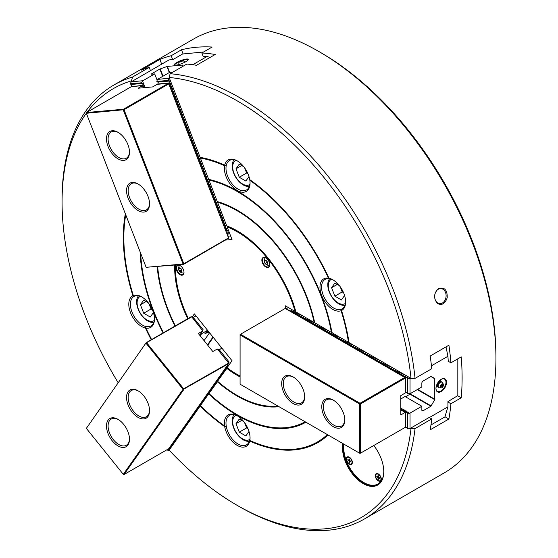 <?xml version="1.0" encoding="UTF-8"?>
<svg xmlns="http://www.w3.org/2000/svg" width="558" height="558" viewBox="0 0 558 558"><rect width="100%" height="100%" fill="white"/><g stroke="black" fill="none" stroke-linecap="round" stroke-linejoin="round"><path stroke-width="0.84" d="M295.873 311.434L295.043 311.42L285.271 305.777L285.271 308.414M192.231 316.944L194.372 313.896L232.009 360.712L228.564 365.616L226.004 367.276M240.086 376.029A87.355 50.436 -120 0 1 237.22 374.453A87.355 50.436 -120 0 1 227.12 367.659L228.564 365.616M295.043 311.42A87.355 50.436 -120 0 0 227.12 226.925L232.009 239.515L225.585 240.086M188.276 318.381A87.355 50.436 60 0 1 175.449 267.456A87.355 50.436 60 0 1 175.484 265.029M176.642 270.428A5.58 3.222 60 0 1 176.642 265.873A5.58 3.222 60 0 1 180.06 265.566A5.58 3.222 60 0 1 184.001 272.402A5.58 3.222 60 0 1 181.078 275.108A5.58 3.222 60 0 1 176.642 270.428M269.214 262.162A5.58 3.222 -120 0 0 265.796 257.908A5.58 3.222 -120 0 0 261.855 260.188A5.58 3.222 -120 0 0 265.796 267.017A5.58 3.222 -120 0 0 269.744 264.743A5.58 3.222 -120 0 0 269.214 262.162M168.844 448.59L169.932 448.632L167.832 450.313L169.137 450.16A247.703 143.015 -120 0 0 237.213 505.374A247.703 143.015 -120 0 0 411.016 428.551L415.04 428.565L431.759 418.912L429.214 417.44L410.493 428.251L411.016 428.551M191.638 316.721L202.742 330.831L203.07 329.618L193.159 317.293L190.899 316.867L146.175 342.689L86.35 428.384L123.29 474.335L183.059 389.303L146.119 343.351M202.742 330.831L199.708 335.212M191.575 316.937L146.245 342.877M146.719 342.835L183.659 388.786L183.059 389.303M183.659 388.786L228.857 363.014L228.529 363.683L183.533 389.261M228.515 362.888L217.348 349.001L219.21 349.699L229.122 362.023L228.857 363.014M183.805 389.505L124.036 474.53L123.29 474.335M228.529 363.683L168.76 448.709L124.036 474.53M217.348 349.001L212.807 351.505L198.327 333.496L202.673 330.992M146.175 342.689L86.35 428.384M108.036 420.23A16.259 9.388 -120 0 0 115.018 443.729A16.259 9.388 -120 0 0 129.491 439.258A16.259 9.388 -120 0 0 117.989 419.344A16.259 9.388 -120 0 0 108.036 420.23M128.089 391.702A16.259 9.388 -120 0 0 135.071 415.194A16.259 9.388 -120 0 0 149.544 410.723A16.259 9.388 -120 0 0 138.049 390.809A16.259 9.388 -120 0 0 128.089 391.702M118.401 419.588A15.129 8.733 -120 0 0 111.23 419.058A15.129 8.733 -120 0 0 109.528 420.634A15.129 8.733 -120 0 0 112.284 438.197A15.129 8.733 -120 0 0 126.359 445.256A15.129 8.733 -120 0 0 129.484 438.783M138.454 391.053A15.129 8.733 -120 0 0 131.283 390.523A15.129 8.733 -120 0 0 129.589 392.1A15.129 8.733 -120 0 0 132.337 409.663A15.129 8.733 -120 0 0 146.412 416.721A15.129 8.733 -120 0 0 149.537 410.249M168.955 448.723L170.936 447.202L169.737 447.328M227.497 365.148L228.089 365.888M200.183 335.797L200.545 335.274L199.869 335.414M201.445 332.735L202.038 333.475L200.517 334.061M204.054 340.617L209.557 332.784M204.835 333.851A12.102 6.989 60 0 1 205.1 333.684A12.102 6.989 60 0 1 205.379 333.538L207.185 330.503L207.729 330.51M209.229 332.38A12.102 6.989 60 0 0 207.834 332.415L205.379 333.538L207.36 330.72M220.968 346.978A12.102 6.989 60 0 1 221.031 348.834L221.7 347.885M221.114 348.827L221.854 348.08M200.064 334.702L200.768 334.967L201.55 333.851M202.038 333.475L207.185 330.503M195.977 315.891L193.284 317.439M237.422 230.984A87.927 50.764 -120 0 0 227.308 226.143L227.12 226.925M226.834 232.923L229.359 232.7M421.855 410.074L423.062 410.765A1.702 0.983 120 0 1 422.211 410.848A1.702 0.983 120 0 1 421.855 410.074L421.855 406.252L410.025 413.08L410.025 428.523L410.493 428.251M410.025 428.523L407.598 428.893L407.598 414.231L410.025 413.08M407.368 427.463L405.596 427.735L405.596 413.073L408.017 411.923L407.368 414.099L407.598 428.893M360.419 453.222L359.617 453.222L240.086 384.211L240.086 334.5L240.491 334.263L360.022 403.274L360.419 403.971L360.419 453.222L405.275 427.323L405.596 427.735M446.526 382.356A7.47 4.311 120 0 0 441.245 379.307A7.47 4.311 120 0 0 435.965 388.459A7.47 4.311 120 0 0 441.245 391.507A7.47 4.311 120 0 0 446.526 382.356M430.971 424.959L444.886 416.924L447.928 406.831L429.374 417.537M447.928 406.831L447.928 401.62L457.825 395.594L457.825 358.836M446.009 346.888L447.928 356.269L448.262 361.284M447.928 356.269L431.446 365.783M431.16 376.497L434.773 378.582L430.881 376.531L423.062 381.044A1.702 0.983 -60 0 0 421.855 383.13L421.855 386.952L410.025 393.781L410.025 378.345L415.04 378.387A250.542 144.648 -120 0 0 170.127 73.705L169.137 77.471A247.703 143.015 -120 0 1 411.016 378.38M434.773 378.582L434.773 399.695L430.881 406.252L423.062 410.765M445.012 416.763L448.904 419.009L430.19 429.82A250.542 144.648 -120 0 0 431.759 418.912M447.928 402.004L450.927 403.734A250.542 144.648 60 0 1 448.904 419.009M400.797 409.914L405.143 412.425L400.797 414.936L400.797 395.636L405.275 392.958L405.366 377.759L405.366 392.093L407.368 392.706M400.797 408.888L402.004 408.449L401.265 410.123L402.234 410.381L404.006 409.607L403.274 411.281L404.236 411.539L406.015 410.765L405.143 412.425M404.236 411.539L405.638 411.916M402.234 410.381L403.629 410.751M400.797 409.377L401.627 409.593M240.491 334.263L285.215 308.441L404.745 377.452L360.022 403.274M291.178 311.134L286.952 309.383L287.37 308.874L285.215 308.441M240.086 334.96L359.617 403.971L360.022 403.741M360.419 403.971L405.275 378.073M405.366 377.62L404.745 377.452M405.492 392.169L405.275 392.958M287.6 309.006L287.6 309.557M289.609 310.164L289.609 310.715M293.187 312.292L291.046 311.72M295.189 313.45L293.055 312.878M297.198 314.607L295.056 314.035M299.207 315.765L297.065 315.193M301.208 316.923L299.067 316.351M303.217 318.081L301.076 317.509M305.219 319.239L303.078 318.667M307.228 320.397L305.087 319.825M309.23 321.554L307.088 320.983M311.238 322.719L309.097 322.14M313.24 323.877L311.099 323.298M315.249 325.035L313.108 324.456M317.251 326.193L315.11 325.614M319.26 327.351L317.118 326.772M321.262 328.509L319.12 327.93M323.27 329.666L321.129 329.087M325.272 330.824L323.138 330.245M327.281 331.982L325.14 331.403M329.29 333.14L327.148 332.561M331.292 334.298L329.15 333.719M333.3 335.456L331.159 334.877M335.302 336.614L333.161 336.035M337.311 337.771L335.17 337.192M339.313 338.929L337.171 338.35M341.322 340.087L339.18 339.508M343.323 341.245L341.182 340.666M345.332 342.403L343.191 341.824M347.334 343.561L345.193 342.982M349.343 344.718L347.202 344.14M351.345 345.876L349.21 345.297M353.353 347.034L351.212 346.455M355.362 348.192L353.221 347.613M357.364 349.35L355.223 348.771M359.373 350.508L357.232 349.929M361.375 351.666L359.233 351.087M363.384 352.823L361.242 352.244M365.385 353.981L363.244 353.402M367.394 355.139L365.253 354.56M369.396 356.297L367.255 355.718M371.405 357.455L369.263 356.876M373.407 358.613L371.265 358.034M375.415 359.77L373.274 359.199M377.417 360.928L375.276 360.356M379.426 362.086L377.285 361.514M381.428 363.244L379.294 362.672M383.437 364.402L381.295 363.83M385.445 365.56L383.304 364.988M387.447 366.718L385.306 366.146M389.456 367.875L387.315 367.304M391.458 369.033L389.317 368.461M393.467 370.191L391.325 369.619M395.469 371.349L393.327 370.777M397.477 372.507L395.336 371.935M399.479 373.665L397.338 373.093M401.488 374.823L399.347 374.251M403.49 375.98L401.348 375.408M405.499 377.138L403.357 376.566M359.617 453.222L359.617 403.971M405.275 427.323L405.275 412.439M405.366 427.275L405.54 412.285M333.279 426.668A16.259 9.388 -120 0 0 344.774 420.028A16.259 9.388 -120 0 0 333.279 400.114A16.259 9.388 -120 0 0 321.778 406.747A16.259 9.388 -120 0 0 333.279 426.668M293.166 403.511A16.259 9.388 -120 0 0 304.668 396.871A16.259 9.388 -120 0 0 293.166 376.957A16.259 9.388 -120 0 0 281.671 383.59A16.259 9.388 -120 0 0 293.166 403.511M333.684 400.358A15.129 8.733 -120 0 0 326.521 399.828A15.129 8.733 -120 0 0 324.198 411.95A15.129 8.733 -120 0 0 334.082 425.28A15.129 8.733 -120 0 0 341.642 426.026A15.129 8.733 -120 0 0 344.767 419.553M293.578 377.201A15.129 8.733 -120 0 0 286.407 376.671A15.129 8.733 -120 0 0 284.085 388.786A15.129 8.733 -120 0 0 293.968 402.123A15.129 8.733 -120 0 0 301.536 402.869A15.129 8.733 -120 0 0 304.661 396.396M421.855 406.252L405.017 396.529L400.797 398.956M292.162 309.76L291.046 311.65M291.046 311.427L291.276 311.783M410.025 378.345L407.598 378.722L408.017 377.187L405.366 377.431L406.015 376.029L403.587 376.406L404.006 374.871L401.348 375.115L402.004 373.714L399.577 374.09L399.995 372.556L397.338 372.8L397.994 371.398L395.566 371.774L395.985 370.24L393.557 370.617L393.976 369.082L391.325 369.326L391.974 367.924L389.547 368.301L389.965 366.766L387.315 367.011L387.963 365.609L385.536 365.985L385.955 364.451L383.304 364.695L383.953 363.293L381.526 363.67L381.944 362.135L379.294 362.372L379.942 360.977L377.515 361.354L377.933 359.819L375.276 360.056L375.932 358.661L373.504 359.038L373.923 357.504L371.265 357.741L371.921 356.346L369.494 356.722L369.912 355.188L367.255 355.425L367.91 354.03L365.483 354.4L365.902 352.872L363.474 353.242L363.893 351.714L361.242 351.952L361.891 350.557L359.464 350.926L359.882 349.399L357.232 349.636L357.88 348.241L355.453 348.611L355.871 347.083L353.221 347.32L353.87 345.925L351.442 346.295L351.861 344.767L349.21 345.004L349.859 343.609L347.432 343.979L347.85 342.452L345.193 342.689L345.848 341.294L343.421 341.663L343.84 340.136L341.182 340.373L341.838 338.978L339.41 339.348L339.829 337.82L337.402 338.19L337.82 336.662L335.17 336.899L335.818 335.504L333.391 335.874L333.81 334.347L331.159 334.584L331.808 333.189L329.38 333.558L329.799 332.031L327.148 332.268L327.797 330.873L325.37 331.243L325.788 329.715L323.138 329.952L323.786 328.557L321.359 328.927L321.778 327.4L319.12 327.637L319.776 326.242L317.349 326.611L317.767 325.084L315.11 325.321L315.765 323.926L313.108 324.163L313.756 322.761L311.099 323.005L311.755 321.603L309.327 321.98L309.746 320.445L307.088 320.69L307.737 319.288L305.087 319.532L305.735 318.13L303.308 318.506L303.726 316.972L301.076 317.216L301.725 315.814L299.297 316.191L299.716 314.656L297.065 314.9L297.714 313.498L295.287 313.875L295.705 312.341L293.055 312.585L293.703 311.183L291.276 311.559M341.531 310.492L341.587 309.69L341.112 310.68A18.149 10.483 60 0 1 321.687 295.58A18.149 10.483 60 0 1 328.481 278.135L329.018 278.24A18.149 10.483 60 0 1 332.805 279.76A18.149 10.483 60 0 1 345.639 301.997A18.149 10.483 60 0 1 341.531 310.492A161.102 93.012 60 0 1 349.043 342.598L410.493 378.073M329.018 278.24A161.102 93.012 -120 0 0 249.733 179.606A18.149 10.483 -120 0 0 248.331 174.682A18.149 10.483 -120 0 0 237.22 160.85A18.149 10.483 -120 0 0 224.7 165.154L225.592 165.391L224.588 165.726A160.348 92.579 -120 0 0 200.392 158.04L208.664 179.348A137.463 79.369 -120 0 1 331.961 332.735L348.499 342.284L349.231 342.173M331.41 332.415A136.71 78.929 -120 0 0 208.936 180.053L217.285 201.571A113.832 65.718 -120 0 1 314.719 322.782L331.41 332.415L332.149 332.31M227.308 226.143L226.694 225.823A88.492 51.092 -120 0 1 237.22 230.873A88.492 51.092 -120 0 1 295.9 311.915L314.161 322.461L314.907 322.35M407.368 378.589L407.368 393.25L410.025 393.781M407.598 378.722L407.598 393.383M226.694 225.823L217.557 202.282L217.885 201.654M208.936 180.053L209.264 179.432M200.392 158.04L200.72 157.419M224.7 165.154A161.102 93.012 -120 0 0 200.12 157.335L169.137 77.471M168.928 78.42L167.832 80.45L156.833 81.433L157.349 79.452L169.395 78.148M228.564 230.635L226.109 230.649L227.092 228.32L224.993 227.769L226.088 225.732L224.107 225.481L225.083 223.151L222.991 222.6L224.079 220.563L222.098 220.312L223.081 217.983L220.982 217.432L222.077 215.395L220.096 215.144L221.073 212.814L218.973 212.263L220.068 210.226L217.976 209.675L219.071 207.646L217.083 207.388L218.066 205.058L216.086 204.8L217.062 202.477L214.963 201.919L216.058 199.89L214.077 199.631L215.053 197.309L212.961 196.751L214.056 194.721L212.075 194.463L213.051 192.133L211.07 191.882L212.047 189.553L210.066 189.295L211.043 186.965L208.95 186.414L210.045 184.384L208.064 184.126L209.041 181.796L207.06 181.545L208.036 179.216L206.055 178.958L207.032 176.628L204.939 176.077L206.035 174.047L204.047 173.789L205.03 171.459L203.049 171.201L204.026 168.879L201.926 168.321L203.021 166.291L201.04 166.033L202.017 163.71L199.924 163.152L201.019 161.123L199.039 160.864L200.015 158.535L198.034 158.284L199.011 155.954L197.03 155.696L198.006 153.366L195.914 152.815L197.009 150.786L195.028 150.527L196.004 148.198L194.024 147.947L195 145.617L193.019 145.359L193.996 143.029L191.903 142.478L192.998 140.449L191.01 140.191L191.994 137.861L190.013 137.603L190.989 135.28L188.89 134.722L189.985 132.692L187.893 132.141L188.981 130.105L186.888 129.554L187.983 127.524L186.002 127.266L186.979 124.936L184.998 124.685L185.974 122.355L183.994 122.097L184.97 119.768L182.878 119.217L183.973 117.187L181.992 116.929L182.968 114.599L180.987 114.341L181.964 112.019L179.871 111.461L180.959 109.431L178.867 108.88L179.962 106.85L177.974 106.592L178.958 104.262L176.977 104.004L177.953 101.682L175.854 101.124L176.949 99.094L174.856 98.543L175.951 96.506L173.963 96.255L174.947 93.925L172.966 93.667L173.943 91.338L171.962 91.087L172.938 88.757L170.957 88.499L171.934 86.169L169.841 85.618L170.936 83.588L168.837 83.03L169.932 81.001L167.832 80.45M226.109 230.649L227.001 230.949L226.792 233.202L228.117 233.83L227.79 235.79L229.122 236.411L228.529 237.931L168.76 83.888L124.036 109.71L86.35 113.274L146.119 267.31L183.059 264.011L123.29 109.975M86.553 112.528L123.492 109.228L168.349 83.33L157.182 84.328L152.641 86.915L138.161 88.213L142.576 85.632L131.409 86.63L86.553 112.528L86.35 113.274A247.703 143.015 60 0 0 62.064 202.003L62.064 199.68A250.542 144.648 60 0 1 113.958 84.99A250.542 144.648 60 0 1 132.497 77.067L149.209 67.42A250.542 144.648 60 0 0 141.139 70.231L159.853 59.427L161.694 64.163M228.529 237.931L183.805 263.753L183.659 264.297L228.857 238.015M183.659 264.297L146.119 267.31M183.533 264.136L183.059 264.011M143.664 87.718L143.79 85.953L142.576 85.632M143.301 87.752L142.506 85.702M123.492 109.228L123.562 109.584M168.349 83.33L168.851 83.365L168.76 83.888M168.851 83.365L169.96 83.923L169.632 85.89L170.957 86.511L170.636 88.471L171.962 89.092L171.634 91.059L172.966 91.679L172.638 93.639L173.97 94.26L173.643 96.227L174.856 96.548L174.647 98.808L175.972 99.429L175.651 101.396L176.977 102.016L176.649 103.976L177.981 104.604L177.653 106.564L178.979 107.185L178.658 109.152L179.871 109.473L179.662 111.733L180.987 112.353L180.659 114.32L181.992 114.941L181.664 116.901L182.996 117.522L182.668 119.489L183.882 119.81L183.673 122.069L184.886 122.397L184.67 124.657L186.002 125.278L185.674 127.238L187.007 127.859L186.679 129.826L187.893 130.147L187.683 132.406L188.897 132.734L188.688 134.994L190.013 135.615L189.685 137.575L191.017 138.203L190.69 140.163L191.903 140.49L191.694 142.75L192.908 143.071L192.698 145.331L194.024 145.952L193.696 147.919L195.028 148.54L194.7 150.5L195.914 150.827L195.705 153.087L196.918 153.408L196.709 155.668L197.923 155.996L197.706 158.256L199.039 158.877L198.711 160.837L200.043 161.457L199.715 163.424L200.929 163.745L200.72 166.005L201.933 166.333L201.724 168.593L203.049 169.214L202.721 171.173L204.054 171.801L203.726 173.761L204.939 174.089L204.73 176.349L205.944 176.67L205.735 178.93L207.06 179.55L206.732 181.517L208.064 182.138L207.736 184.098L208.95 184.426L208.741 186.686L209.954 187.007L209.745 189.267L210.959 189.594L210.743 191.854L212.075 192.475L211.747 194.435L213.079 195.056L212.751 197.023L213.965 197.344L213.756 199.604L214.969 199.931L214.76 202.191L216.086 202.812L215.758 204.779L217.09 205.4L216.762 207.36L217.976 207.688L217.766 209.947L218.98 210.268L218.771 212.528L220.096 213.149L219.768 215.116L221.101 215.737L220.773 217.697L221.986 218.025L221.777 220.284L222.991 220.605L222.781 222.865L223.995 223.193L223.779 225.453L225.111 226.074L224.783 228.034L226.116 228.654L225.83 230.363M127.949 144.675A16.259 9.388 -120 0 0 117.989 132.288A16.259 9.388 -120 0 0 106.494 138.928A16.259 9.388 -120 0 0 117.989 158.849A16.259 9.388 -120 0 0 129.491 152.208A16.259 9.388 -120 0 0 127.949 144.675M148.003 196.367A16.259 9.388 -120 0 0 138.049 183.98A16.259 9.388 -120 0 0 126.547 190.62A16.259 9.388 -120 0 0 138.049 210.533A16.259 9.388 -120 0 0 149.544 203.9A16.259 9.388 -120 0 0 148.003 196.367M118.401 132.532A15.129 8.733 -120 0 0 111.23 132.002A15.129 8.733 -120 0 0 111.23 149.474A15.129 8.733 -120 0 0 126.359 158.207A15.129 8.733 -120 0 0 129.484 151.734M138.454 184.224A15.129 8.733 -120 0 0 131.283 183.694A15.129 8.733 -120 0 0 131.283 201.159A15.129 8.733 -120 0 0 146.412 209.899A15.129 8.733 -120 0 0 149.537 203.419M183.805 263.753L124.036 109.71M167.951 80.743L156.833 81.433M168.837 83.03L157.837 84.014L158.353 82.033L156.951 81.726M172.666 72.24A1.702 0.363 -21.2 0 1 172.045 72.366L169.179 72.624L157.349 79.452M227.022 230.998L228.089 230.907M182.368 66.639L182.654 65.056L167.309 66.423L159.825 69.052L152.006 73.565A1.702 0.363 158.8 0 0 151.462 74.088A1.702 0.363 158.8 0 0 151.846 74.172L154.706 73.914L142.876 80.743L131.297 81.782L150.486 70.699L149.209 67.42M186.616 59.022A7.47 1.576 -21.2 0 0 177.939 61.847A7.47 1.576 -21.2 0 0 174.654 65.028A7.47 1.576 -21.2 0 0 181.901 63.542A7.47 1.576 -21.2 0 0 188.255 59.755A7.47 1.576 -21.2 0 0 186.616 59.022M210.185 57.376L206.976 56.518L192.768 64.728M206.976 56.518L203.314 56.728M150.458 70.643L169.06 59.908L172.966 59.56L182.592 54L203.572 51.999M154.706 73.914L157.07 80.003M157.83 81.963L158.074 82.591M141.202 82.828L130.202 83.812L141.202 82.828L142.876 80.743M142.604 81.245L143.392 83.268L141.32 83.128M131.318 86.685L142.206 85.416L143.608 83.833L143.88 83.33L143.392 83.268M143.608 83.833L144.389 85.848L143.057 85.758M143.706 87.432L144.878 85.911L144.389 85.848M144.613 86.413L145.066 87.592M130.321 84.105L132.302 84.363L131.207 86.392M131.297 81.782L130.202 83.812M187.704 318.716A88.492 51.092 60 0 1 174.668 265.099M175.449 267.226A87.927 50.764 60 0 1 175.449 266.996A87.927 50.764 60 0 1 175.47 265.029M265.936 257.991A5.203 2.999 -120 0 0 263.467 257.81A5.203 2.999 -120 0 0 263.467 263.808A5.203 2.999 -120 0 0 268.663 266.815A5.203 2.999 -120 0 0 269.737 264.583M264.548 262.476A2.365 1.367 -120 0 0 267.442 264.15A2.365 1.367 -120 0 0 265.999 260.419A2.365 1.367 -120 0 0 264.548 262.476M267.54 263.236L266.766 264.339L265.224 263.446L264.45 261.458L265.224 260.356L266.766 261.249L267.54 263.236M265.789 260.684L264.45 261.458M267.184 262.316L265.224 263.446M224.588 165.726A18.149 10.483 -120 0 0 236.062 189.769A18.149 10.483 -120 0 0 250.054 183.087A18.149 10.483 -120 0 0 249.844 180.304L249.768 179.348M237.624 161.095A17.019 9.828 -120 0 0 229.512 160.474A17.019 9.828 -120 0 0 229.512 180.122A17.019 9.828 -120 0 0 246.531 189.95A17.019 9.828 -120 0 0 250.047 182.612M226.932 233.244L229.484 233.014M237.415 374.564A87.927 50.764 -120 0 0 237.617 374.683A87.927 50.764 -120 0 0 240.086 376.05M249.844 440.52L249.733 441.092A18.149 10.483 60 0 1 248.331 444.398A18.149 10.483 60 0 1 235.302 444.119A18.149 10.483 60 0 1 224.7 426.64L225.592 426.361L224.588 425.942A18.149 10.483 60 0 1 237.22 415.752A18.149 10.483 60 0 1 250.054 437.981A18.149 10.483 60 0 1 249.844 440.52A160.348 92.579 -120 0 0 277.675 448.785A160.348 92.579 -120 0 0 327.351 434.591M277.954 448.82A160.725 92.795 -120 0 0 278.233 448.862A160.725 92.795 -120 0 0 327.79 434.849M209.264 393.46L208.664 393.927A137.463 79.369 -120 0 0 305.896 422.204M271.99 427.351A137.087 79.145 -120 0 0 272.269 427.386A137.087 79.145 -120 0 0 305.512 421.981M249.733 441.092A161.102 93.012 -120 0 0 328.02 434.975M217.885 381.198L208.936 393.536A136.71 78.929 -120 0 0 271.711 427.309A136.71 78.929 -120 0 0 305.135 421.764M217.285 381.658A113.832 65.718 -120 0 0 279.014 406.684M266.026 405.875A113.448 65.502 -120 0 0 266.305 405.917A113.448 65.502 -120 0 0 278.177 406.203M227.308 367.736L217.557 381.267A113.072 65.286 -120 0 0 265.748 405.84A113.072 65.286 -120 0 0 277.975 406.085M342.891 443.561A29.169 16.838 -120 0 0 363.139 483.591A29.169 16.838 -120 0 0 383.765 471.677A29.169 16.838 -120 0 0 373.776 445.507M224.7 426.64A161.102 93.012 60 0 1 200.12 406.078L169.395 449.783M226.694 368.273A88.492 51.092 -120 0 0 240.086 376.957M208.664 393.927L200.392 405.687A160.348 92.579 60 0 0 224.588 425.942M169.841 447.46L172.938 444.349L171.962 444.44L173.943 442.926L172.847 443.178L174.947 441.497L173.852 441.755L175.951 440.067L174.856 440.325L176.949 438.644L175.854 438.902L177.953 437.214L176.977 437.312L178.958 435.791L177.863 436.049L179.962 434.361L178.867 434.619L180.959 432.938L179.871 433.196L181.964 431.508L180.987 431.606L182.968 430.085L181.873 430.337L183.973 428.656L182.878 428.914L185.974 425.803L184.998 425.894L186.979 424.38L185.884 424.631L187.983 422.95L186.888 423.208L189.985 420.097L189.009 420.188L190.989 418.667L189.894 418.925L191.994 417.245L190.899 417.503L192.998 415.815L191.903 416.073L195 412.962L193.905 413.22L196.004 411.539L194.909 411.797L197.009 410.109L195.914 410.367L199.011 407.256L198.034 407.347L200.015 405.833L198.92 406.085L201.019 404.404L199.924 404.662L203.021 401.551L202.045 401.641L204.026 400.128L202.931 400.379L205.03 398.698L204.047 398.789L206.035 397.268L204.939 397.526L208.036 394.415L206.941 394.673L209.041 392.992L207.946 393.25L210.045 391.563L208.95 391.821L211.043 390.14L210.066 390.23L212.047 388.71L210.952 388.968L213.051 387.287L211.956 387.538L214.056 385.857L212.961 386.115L216.058 383.004L215.081 383.095L217.062 381.581L215.967 381.832L218.066 380.151L217.083 380.242L219.071 378.729L217.976 378.98L220.068 377.299L218.973 377.557L221.073 375.869L220.096 375.966L222.077 374.446L220.982 374.704L223.081 373.016L221.986 373.274L224.079 371.593L222.991 371.851L225.083 370.163L224.107 370.261L226.088 368.74L224.993 368.998L227.092 367.31L225.997 367.569M200.72 405.617L200.12 406.078M457.72 395.768L461.222 397.791A250.542 144.648 60 0 0 461.222 356.876L450.927 362.819A250.542 144.648 -120 0 0 448.904 345.214L430.19 356.018A250.542 144.648 60 0 1 431.759 368.733L415.04 378.387M341.112 310.68A160.348 92.579 60 0 1 348.499 342.284M447.928 361.089L450.927 362.819M345.632 301.522A17.019 9.828 60 0 1 342.117 308.86A17.019 9.828 60 0 1 325.098 299.032A17.019 9.828 60 0 1 325.098 279.384A17.019 9.828 60 0 1 333.21 280.004M328.481 278.135A160.348 92.579 -120 0 0 249.844 180.304M343.623 443.987A28.598 16.51 -120 0 0 363.544 482.893A28.598 16.51 -120 0 0 377.843 484.309A28.598 16.51 -120 0 0 383.765 471.447M378.164 483.849A28.598 16.51 -120 0 0 378.931 483.577M344.014 444.217A28.36 16.377 -120 0 0 352.405 471.852A28.36 16.377 -120 0 0 373.839 485.23A28.36 16.377 -120 0 0 377.989 483.946A28.36 16.377 -120 0 0 382.739 477.955M347.829 462.819A4.255 2.455 60 0 1 347.209 456.995A4.255 2.455 60 0 1 351.463 459.45A4.255 2.455 60 0 1 351.463 464.368A4.255 2.455 60 0 1 347.829 462.819M379.789 481.268A4.255 2.455 -120 0 0 380.41 481.08A4.255 2.455 -120 0 0 380.41 476.162A4.255 2.455 -120 0 0 376.155 473.707A4.255 2.455 -120 0 0 375.897 478.129A4.255 2.455 -120 0 0 379.789 481.268M378.443 480.571A4.255 2.455 -120 0 0 380.124 481.08A4.255 2.455 -120 0 0 380.57 480.968M376.329 473.623A4.255 2.455 -120 0 0 375.611 475.667M376.497 474.063A3.78 2.183 60 0 1 376.594 474A3.78 2.183 60 0 1 378.484 474.188L379.168 474.586L378.484 474.188A3.78 2.183 60 0 1 381.156 478.82A3.78 2.183 60 0 1 380.375 480.55A3.78 2.183 60 0 1 380.27 480.605M378.282 474.307A3.78 2.183 60 0 1 380.751 477.634A3.78 2.183 60 0 1 380.172 480.668A3.78 2.183 60 0 1 376.392 478.485A3.78 2.183 60 0 1 376.392 474.119A3.78 2.183 60 0 1 378.282 474.307M378.017 478.938L378.547 479.245L378.547 477.857L379.754 478.548L379.754 477.934L378.547 477.236L378.017 477.55L378.017 478.938L378.547 478.429M377.522 476.644L376.81 476.853L378.017 477.55M376.81 476.853L376.81 476.232L378.017 476.93L378.017 475.542L378.547 475.848L378.547 477.236M379.084 477.55L378.547 477.857M378.547 476.623L378.017 476.93M346.664 458.948A4.255 2.455 60 0 1 347.383 456.911M351.624 464.256A4.255 2.455 60 0 1 349.496 463.858M347.55 457.351A3.78 2.183 60 0 1 347.648 457.288A3.78 2.183 60 0 1 349.538 457.476L350.222 457.874L349.538 457.476A3.78 2.183 60 0 1 352.21 462.108A3.78 2.183 60 0 1 351.428 463.838A3.78 2.183 60 0 1 351.324 463.893M349.336 457.595A3.78 2.183 60 0 1 351.805 460.922A3.78 2.183 60 0 1 351.226 463.956A3.78 2.183 60 0 1 347.446 461.773A3.78 2.183 60 0 1 347.446 457.407A3.78 2.183 60 0 1 349.336 457.595M349.071 462.226L349.601 462.533L349.601 461.145L350.808 461.836L350.808 461.222L349.601 460.524L349.071 460.831L349.071 462.226L349.601 461.717M348.576 459.931L347.864 460.141L349.071 460.831M347.864 460.141L347.864 459.52L349.071 460.217L349.071 458.829L349.601 459.136L349.601 460.524M350.138 460.831L349.601 461.145M349.601 459.911L349.071 460.217M203.363 56.846L201.863 52.982A250.542 144.648 60 0 1 215.2 54.482L196.486 65.286A250.542 144.648 -120 0 0 186.839 64.058L170.127 73.705M184.001 272.241A5.203 2.999 60 0 1 182.926 274.473A5.203 2.999 60 0 1 177.144 270.253A5.203 2.999 60 0 1 177.723 265.469A5.203 2.999 60 0 1 180.192 265.65M178.811 270.135A2.365 1.367 -120 0 0 181.706 271.809A2.365 1.367 -120 0 0 180.262 268.077A2.365 1.367 -120 0 0 178.811 270.135M181.803 270.895L181.029 271.997L179.488 271.104L178.713 269.116L179.488 268.014L181.029 268.907L181.803 270.895M180.053 268.342L178.713 269.116M181.448 269.974L179.488 271.104M405.499 396.801L409.16 394.687A21.748 12.555 -120 0 0 410.939 393.257M234.081 159.811A15.603 9.005 -120 0 0 235.434 176.705A15.603 9.005 -120 0 0 249.391 186.323M235.922 160.32A13.964 8.063 -120 0 0 235.588 176.621A13.964 8.063 -120 0 0 249.865 184.475M248.994 176.572L245.848 181.043L239.284 177.256L236.006 168.802L239.284 164.129L243.783 166.73M244.718 167.972A8.035 4.638 -120 0 0 244.997 168.781A8.035 4.638 -120 0 0 247.633 173.029M244.648 167.881L246.636 173.008L247.961 173.775M246.636 173.008L239.284 177.256M241.684 165.517L236.006 168.802M329.666 278.721A15.603 9.005 -120 0 0 331.02 295.614A15.603 9.005 -120 0 0 344.977 305.233M331.508 279.23A13.964 8.063 -120 0 0 331.173 295.531A13.964 8.063 -120 0 0 345.458 303.385M344.579 295.482L341.433 299.953L334.87 296.165L331.591 287.712L334.87 283.039L339.369 285.64M337.269 284.427L331.591 287.712M340.234 286.791L342.221 291.918L343.547 292.685M342.221 291.918L334.87 296.165M340.303 286.889A8.035 4.638 -120 0 0 340.582 287.691A8.035 4.638 -120 0 0 343.219 291.939M143.811 86.009L144.878 85.911M132.302 84.363L143.88 83.33M188.095 60.006A7.094 1.5 -21.2 0 0 188.074 59.852A7.094 1.5 -21.2 0 0 186.477 59.525A7.094 1.5 -21.2 0 0 182.982 60.299M178.916 61.875A7.094 1.5 -21.2 0 0 174.856 64.986A7.094 1.5 -21.2 0 0 174.94 65.112M227.092 228.32L226.018 228.417M226.088 225.732L225.014 225.83M225.083 223.151L224.016 223.249M224.079 220.563L223.012 220.661M223.081 217.983L222.007 218.08M222.077 215.395L221.003 215.493M221.073 212.814L219.998 212.912M220.068 210.226L219.001 210.324M219.071 207.646L217.997 207.736M218.066 205.058L216.992 205.156M217.062 202.477L215.988 202.568M216.058 199.89L214.99 199.987M215.053 197.309L213.986 197.399M214.056 194.721L212.982 194.819M213.051 192.133L211.977 192.231M212.047 189.553L210.98 189.65M211.043 186.965L209.975 187.063M210.045 184.384L208.971 184.482M209.041 181.796L207.967 181.894M208.036 179.216L206.962 179.306M207.032 176.628L205.965 176.726M206.035 174.047L204.96 174.138M205.03 171.459L203.956 171.557M204.026 168.879L202.952 168.969M203.021 166.291L201.954 166.389M202.017 163.71L200.95 163.801M201.019 161.123L199.945 161.22M200.015 158.535L198.941 158.632M199.011 155.954L197.944 156.052M198.006 153.366L196.939 153.464M197.009 150.786L195.935 150.883M196.004 148.198L194.93 148.295M195 145.617L193.926 145.708M193.996 143.029L192.929 143.127M192.998 140.449L191.924 140.539M191.994 137.861L190.92 137.959M190.989 135.28L189.915 135.371M189.985 132.692L188.918 132.79M188.981 130.105L187.913 130.202M187.983 127.524L186.909 127.622M186.979 124.936L185.905 125.034M185.974 122.355L184.907 122.453M184.97 119.768L183.903 119.865M183.973 117.187L182.898 117.285M182.968 114.599L181.894 114.697M181.964 112.019L180.897 112.109M180.959 109.431L179.892 109.528M179.962 106.85L178.888 106.941M178.958 104.262L177.883 104.36M177.953 101.682L176.879 101.772M176.949 99.094L175.882 99.191M175.951 96.506L174.877 96.604M174.947 93.925L173.873 94.023M173.943 91.338L172.868 91.435M172.938 88.757L171.871 88.855M171.934 86.169L170.867 86.267M170.936 83.588L169.862 83.679M169.932 81.001L158.353 82.033M181.371 60.571A2.267 0.481 158.8 0 1 183.094 60.355A2.267 0.481 158.8 0 1 182.389 61.087A2.267 0.481 158.8 0 1 180.115 62.001A2.267 0.481 158.8 0 1 178.874 61.994A2.267 0.481 158.8 0 1 180.29 60.989M181.692 61.15L179.941 61.582A1.416 1.416 0 0 1 182.027 60.773L181.692 61.15M405.596 377.564L405.596 392.225M435.965 388.298A7.094 4.094 120 0 0 437.43 391.395A7.094 4.094 120 0 0 442.899 389.491A7.094 4.094 120 0 0 445.988 382.356A7.094 4.094 120 0 0 444.524 379.112A7.094 4.094 120 0 0 441.106 379.391M440.269 381.791L440.255 379.984M436.063 387.238L437.465 386.471M437.653 386.387A2.651 1.528 -60 0 1 437.584 383.29A2.651 1.528 -60 0 1 440.297 381.805M441.915 387.643A2.267 1.311 -60 0 1 441.134 387.866A2.267 1.311 -60 0 1 440.778 385.139A2.267 1.311 -60 0 1 443.317 384.085A2.267 1.311 -60 0 1 441.915 387.643M441.915 386.722A1.137 0.656 -60 0 1 441.734 386.799A1.137 0.656 -60 0 1 441.113 386.255A1.137 0.656 -60 0 1 441.824 384.922A1.137 0.656 -60 0 1 442.696 385.132A1.416 1.416 0 0 1 441.734 386.799M401.404 408.54L400.797 408.191M403.406 409.698L401.844 408.798M405.415 410.855L403.846 409.956M407.417 412.013L405.854 411.113M409.426 413.171L407.856 412.271M172.673 59.587L171.18 55.723A250.542 144.648 -120 0 0 159.853 59.427M131.765 81.51L131.5 80.833L132.497 77.067M461.222 397.791L450.927 403.734M314.161 322.461A113.072 65.286 -120 0 0 217.557 202.282M183.045 53.84L181.476 49.781A250.542 144.648 -120 0 1 212.159 47.039L201.863 52.982M145.952 328.111A18.149 10.483 -120 0 0 154.468 319.071A18.149 10.483 -120 0 0 141.634 296.842A18.149 10.483 -120 0 0 133.327 295.566L133.774 296.019L132.902 295.754A18.149 10.483 -120 0 0 130.516 297.832A18.149 10.483 -120 0 0 131.597 315.11A18.149 10.483 -120 0 0 145.415 328.006L145.861 327.176L145.952 328.111A160.348 92.579 -120 0 0 151.616 339.55M142.039 297.079A17.019 9.828 -120 0 0 133.927 296.458A17.019 9.828 -120 0 0 132.016 298.237A17.019 9.828 -120 0 0 135.106 317.99A17.019 9.828 -120 0 0 150.946 325.935A17.019 9.828 -120 0 0 154.461 318.597M138.496 295.796A15.603 9.005 -120 0 0 138.098 296.305A15.603 9.005 -120 0 0 140.121 313.15A15.603 9.005 -120 0 0 153.806 322.308M140.337 296.305A13.964 8.063 -120 0 0 138.433 297.937A13.964 8.063 -120 0 0 141.16 314.419A13.964 8.063 -120 0 0 154.28 320.459M153.408 312.557L150.262 317.028L143.699 313.24L140.421 304.787L143.699 300.12L148.198 302.715M146.098 301.501L140.421 304.787M149.063 303.866L151.051 308.993L143.699 313.24M149.132 303.964A8.035 4.638 -120 0 0 149.411 304.766A8.035 4.638 -120 0 0 152.048 309.013M151.051 308.993L152.376 309.76M145.415 328.006A161.102 93.012 -120 0 0 151.232 339.766M133.327 295.566A160.348 92.579 60 0 1 125.752 214.816M132.902 295.754A161.102 93.012 60 0 1 125.341 213.756M118.101 382.628A247.703 143.015 60 0 1 62.064 202.003M87.16 112.179A247.703 143.015 60 0 1 131.5 80.833M175.331 325.851A113.072 65.286 60 0 1 157.677 266.619M163.089 332.924A137.463 79.369 60 0 1 140.1 251.804M174.954 326.074A113.832 65.718 60 0 1 157.175 266.661M163.466 332.707A136.71 78.929 60 0 1 140.686 253.311M181.476 49.781L171.18 55.723M250.047 437.507A17.019 9.828 60 0 1 248.443 443.073A17.019 9.828 60 0 1 246.531 444.845A17.019 9.828 60 0 1 229.512 435.024A17.019 9.828 60 0 1 229.512 415.368A17.019 9.828 60 0 1 237.624 415.996M234.081 414.706A15.603 9.005 -120 0 0 233.683 415.215A15.603 9.005 -120 0 0 235.706 432.059A15.603 9.005 -120 0 0 249.391 441.218M235.922 415.215A13.964 8.063 -120 0 0 234.018 416.847A13.964 8.063 -120 0 0 236.745 433.329A13.964 8.063 -120 0 0 249.865 439.369M248.994 431.467L245.848 435.938L239.284 432.15L236.006 423.696L239.284 419.03L243.783 421.625M241.684 420.411L236.006 423.696M244.648 422.776L246.636 427.902L239.284 432.15M246.636 427.902L247.961 428.67M244.718 422.873A8.035 4.638 -120 0 0 244.997 423.675A8.035 4.638 -120 0 0 247.633 427.923M237.213 505.374L239.222 506.531A250.542 144.648 -120 0 0 364.493 518.94A250.542 144.648 -120 0 0 415.04 428.565M364.493 518.94L444.042 473.01A250.542 144.648 -120 0 0 495.936 358.313A250.542 144.648 -120 0 0 318.778 51.469A250.542 144.648 -120 0 0 193.507 39.06L113.958 84.99M447.209 297.665C447.383 289.944 444.531 286.903 438.644 288.549C433.824 293.006 433.336 297.909 437.172 303.252C441.706 305.847 445.054 303.984 447.209 297.665M438.337 289.225A7.561 5.706 95.7 0 0 434.696 297.421A7.561 5.706 95.7 0 0 439.641 303.643A7.561 5.706 95.7 0 0 446.058 296.675A7.561 5.706 95.7 0 0 441.127 288.591A7.561 5.706 95.7 0 0 438.337 289.225M495.936 358.313L495.936 355.997A247.703 143.015 -120 0 0 320.787 52.626L318.778 51.469M219.336 349.852L221.484 348.29M167.951 450.146L167.421 449.49M167.832 450.313L167.247 449.588M207.834 332.415L208.497 331.466M206.181 333.077L207.862 330.678M213.254 337.381L207.75 345.214M212.968 337.032L207.464 344.865M430.881 376.531L434.891 378.847M417.677 389.365L434.891 399.305M417.279 389.596L434.773 399.695M410.283 393.892L431.167 405.952M409.949 394.164L430.881 406.252M169.695 72.575L167.309 66.423M152.222 74.137L152.006 73.565M162.671 76.383L159.825 69.052M163.041 76.167L160.209 68.878M169.311 72.61L166.947 66.514M184.817 62.252L184.642 62.015A3.118 0.663 158.8 0 1 184.538 62.391M437.584 385.146A2.832 1.632 -60 0 1 439.188 382.37C440.764 381.407 441.803 381.47 442.306 382.558A3.118 1.8 -60 0 0 438.818 384.002A3.118 1.8 -60 0 0 439.306 387.754C438.114 387.859 437.542 386.994 437.584 385.146M269.591 265.545L266.85 264.994L265.106 263.529L264.129 260.774L265.022 257.636M175.449 267.456L175.449 266.996M237.22 374.453L237.617 374.683M277.675 448.785L278.233 448.862M271.711 427.309L272.269 427.386M265.748 405.84L266.305 405.917M377.989 483.946L379.559 483.047M381.156 478.025L381.156 478.82M352.21 461.313L352.21 462.108M183.854 273.204L181.113 272.653L179.369 271.188L178.393 268.433L179.285 265.294M178.874 61.994L178.846 64.268M183.094 60.355L184.642 62.015M437.953 386.471L437.57 386.338M443.317 384.085L442.306 382.558M441.134 387.866L439.306 387.754"/></g></svg>
